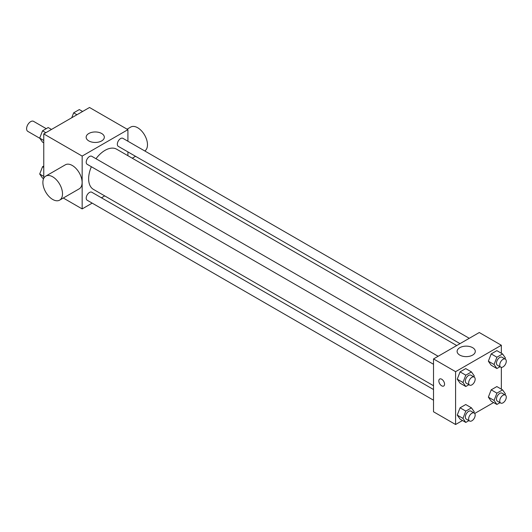<?xml version="1.0" encoding="UTF-8"?>
<svg xmlns="http://www.w3.org/2000/svg" width="532" height="532" viewBox="0 0 532 532"><rect width="100%" height="100%" fill="white"/><g stroke="black" fill="none" stroke-linecap="round" stroke-linejoin="round"><path stroke-width="0.8" d="M46.237 128.664L33.576 121.356A5.779 3.338 120 0 0 29.12 122.905A5.779 3.338 120 0 0 26.6 128.717A5.779 3.338 120 0 0 27.797 131.364L39.86 138.327M43.757 178.313L43.757 133.911L89.516 107.491L127.919 129.662L127.919 141.233M92.182 203.131L82.161 208.916L63.295 198.024M104.718 195.896L101.426 197.798M91.364 166.729A23.202 13.4 120 0 0 88.638 178.765A23.202 13.4 120 0 0 93.439 189.385L433.52 385.727M456.722 345.541L116.641 149.193A23.202 13.4 120 0 0 95.986 158.722M127.919 151.906L127.919 155.703M82.161 208.916L82.161 156.082L127.919 129.662M469.257 338.299L122.912 138.34A4.622 2.667 120 0 0 119.348 139.577A4.622 2.667 120 0 0 117.333 144.232A4.622 2.667 120 0 0 118.29 146.347L460.014 343.639M433.52 389.53L91.797 192.232A4.622 2.667 120 0 0 88.232 193.475A4.622 2.667 120 0 0 86.217 198.123A4.622 2.667 120 0 0 87.175 200.238L433.52 400.204M433.52 364.274L87.175 164.308A4.622 2.667 -60 0 1 87.175 158.975A4.622 2.667 -60 0 1 91.797 156.308L438.142 356.267M82.161 156.082L43.757 133.911M88.811 140.92A9.091 5.247 180 0 1 86.151 137.209A9.091 5.247 180 0 1 95.235 131.963A9.091 5.247 180 0 1 104.325 137.209A9.091 5.247 180 0 1 98.713 142.057A9.091 5.247 180 0 1 88.811 140.92M45.759 176.119L65.37 164.8A13.865 8.007 60 0 1 76.056 168.518A13.865 8.007 60 0 1 82.114 182.469A13.865 8.007 60 0 1 79.241 188.82L59.631 200.138A13.865 8.007 60 0 1 45.759 192.132A13.865 8.007 60 0 1 45.759 176.119A13.865 8.007 60 0 1 56.445 179.836A13.865 8.007 60 0 1 62.503 193.794A13.865 8.007 60 0 1 59.631 200.138M144.784 150.968A13.865 8.007 -120 0 0 144.518 134.909A13.865 8.007 -120 0 0 130.739 127.062L127.075 129.176M462.494 420.519L455.585 424.509L433.52 411.775L433.52 358.934L479.279 332.52L501.344 345.255L501.344 353.235M493.61 402.558L474.704 413.47M491.189 365.231L488.356 361.201L491.189 353.906L496.848 350.641L491.189 353.906L488.356 361.201L491.189 365.231L496.908 368.53L494.075 364.506L496.908 357.211L502.567 353.94L505.4 357.969L505.021 358.947M460.074 419.123L457.241 415.1L460.074 407.805L465.733 404.533L460.074 407.805L457.241 415.1L460.074 419.123L465.793 422.428L462.96 418.398L465.793 411.103L471.452 407.838L474.285 411.861L473.906 412.845M501.344 367.333L501.344 389.165M455.585 424.509L455.585 371.675L501.344 345.255M491.189 401.161L488.356 397.131L491.189 389.836L496.848 386.571L491.189 389.836L488.356 397.131L491.189 401.161L496.908 404.46L494.075 400.436L496.908 393.141L502.567 389.87L505.4 393.899L505.021 394.877M460.074 383.193L457.241 379.17L460.074 371.875L465.733 368.603L460.074 371.875L457.241 379.17L460.074 383.193L465.793 386.498L462.96 382.468L465.793 375.173L471.452 371.908L474.285 375.931L473.906 376.915M455.585 371.675L433.52 358.934M459.781 355.097A9.091 5.247 180 0 1 457.114 351.386A9.091 5.247 180 0 1 466.205 346.139A9.091 5.247 180 0 1 475.295 351.386A9.091 5.247 180 0 1 469.683 356.234A9.091 5.247 180 0 1 459.781 355.097M444.553 384.177A4.043 2.334 60 0 1 443.715 386.026A4.043 2.334 60 0 1 439.671 383.692A4.043 2.334 60 0 1 439.671 379.023A4.043 2.334 60 0 1 442.784 380.101A4.043 2.334 60 0 1 444.553 384.177M443.715 386.026A4.043 2.334 60 0 1 439.671 383.692A4.043 2.334 60 0 1 439.671 379.017M468.905 384.703L465.793 386.498M474.205 377.088L470.933 375.2A4.622 2.667 120 0 0 467.375 376.437A4.622 2.667 120 0 0 465.354 381.092A4.622 2.667 120 0 0 466.311 383.206L469.583 385.095A4.622 2.667 120 0 0 474.205 382.422A4.622 2.667 120 0 0 474.205 377.088A4.622 2.667 120 0 0 470.64 378.325A4.622 2.667 120 0 0 468.626 382.974A4.622 2.667 120 0 0 469.583 385.095M462.96 382.468L457.241 379.17M465.793 375.173L460.074 371.875M471.452 371.908L465.733 368.603M500.02 366.734L496.908 368.53M505.32 359.12L502.048 357.231A4.622 2.667 120 0 0 498.491 358.475A4.622 2.667 120 0 0 496.469 363.123A4.622 2.667 120 0 0 497.427 365.238L500.698 367.127A4.622 2.667 120 0 0 505.32 364.46A4.622 2.667 120 0 0 505.32 359.12A4.622 2.667 120 0 0 501.756 360.357A4.622 2.667 120 0 0 499.741 365.012A4.622 2.667 120 0 0 500.698 367.127M494.075 364.506L488.356 361.201M496.908 357.211L491.189 353.906M502.567 353.94L496.848 350.641M468.905 420.632L465.793 422.428M474.205 413.018L470.933 411.13A4.622 2.667 120 0 0 467.375 412.367A4.622 2.667 120 0 0 465.354 417.015A4.622 2.667 120 0 0 466.311 419.136L469.583 421.018A4.622 2.667 120 0 0 474.205 418.352A4.622 2.667 120 0 0 474.205 413.018A4.622 2.667 120 0 0 470.64 414.255A4.622 2.667 120 0 0 468.626 418.903A4.622 2.667 120 0 0 469.583 421.018M462.96 418.398L457.241 415.1M465.793 411.103L460.074 407.805M471.452 407.838L465.733 404.533M500.02 402.664L496.908 404.46M505.32 395.05L502.048 393.161A4.622 2.667 120 0 0 498.491 394.405A4.622 2.667 120 0 0 496.469 399.053A4.622 2.667 120 0 0 497.427 401.168L500.698 403.057A4.622 2.667 120 0 0 505.32 400.39A4.622 2.667 120 0 0 505.32 395.05A4.622 2.667 120 0 0 501.756 396.287A4.622 2.667 120 0 0 499.741 400.942A4.622 2.667 120 0 0 500.698 403.057M494.075 400.436L488.356 397.131M496.908 393.141L491.189 389.836M502.567 389.87L496.848 386.571M43.757 142.835L42.533 142.13L39.701 138.101L42.533 130.805L48.193 127.54L51.491 129.442M43.757 140.448L39.701 138.101M45.832 132.714L42.533 130.805M71.74 117.752L73.649 112.844L79.308 109.572L82.606 111.481M76.947 114.746L73.649 112.844M43.591 178.672L42.533 178.06L39.701 174.03L42.533 166.735L43.757 166.024M43.757 176.378L39.701 174.03M43.757 167.447L42.533 166.735M132.255 158.21L135.547 156.308"/></g></svg>
